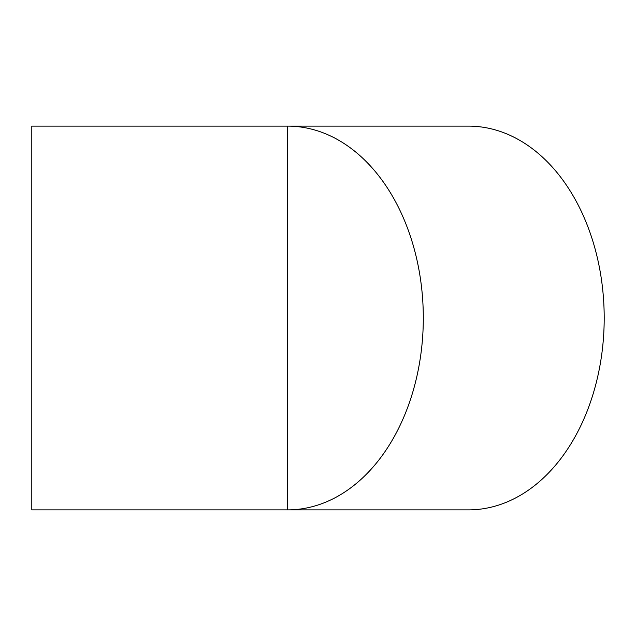 <?xml version="1.0" encoding="UTF-8"?>
<svg xmlns="http://www.w3.org/2000/svg" width="636" height="636" viewBox="0 0 636 636"><rect width="100%" height="100%" fill="white"/><g stroke="black" fill="none" stroke-linecap="round" stroke-linejoin="round"><path stroke-width="0.95" d="M31.8 126.127L31.8 509.873L468.525 509.873A191.873 135.675 90 0 0 604.2 318A191.873 135.675 90 0 0 468.525 126.127L287.631 126.127A191.873 135.675 90 0 1 423.306 318A191.873 135.675 90 0 1 287.631 509.873L287.631 126.127L31.8 126.127"/></g></svg>

